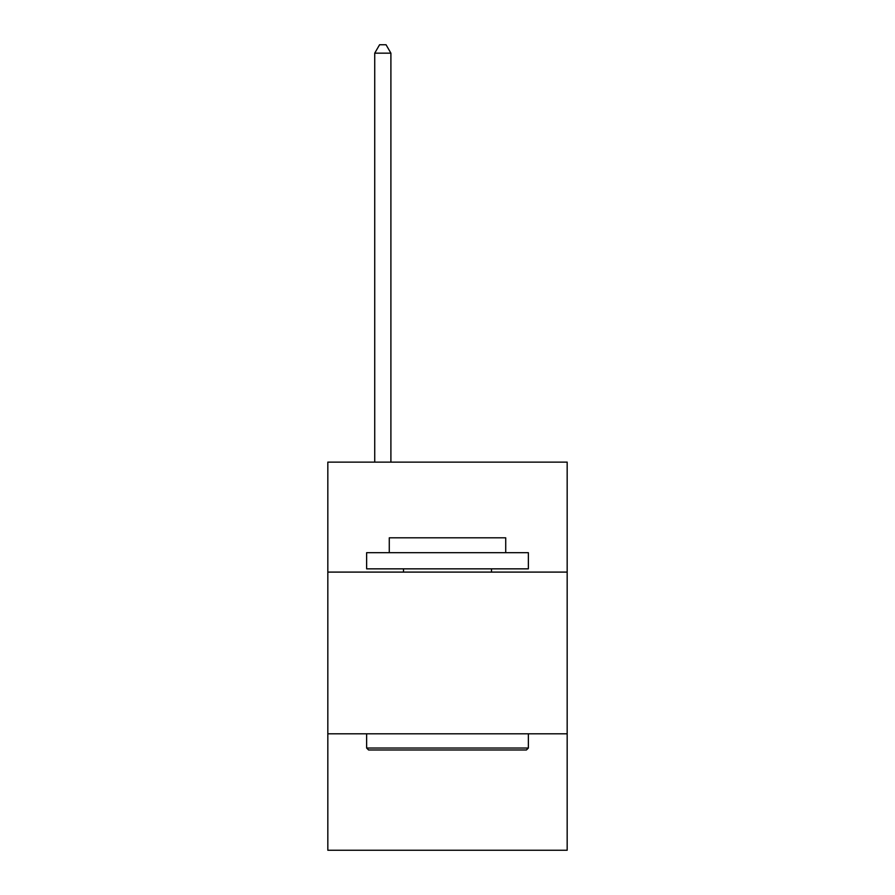 <?xml version="1.0" encoding="UTF-8"?>
<svg xmlns="http://www.w3.org/2000/svg" width="895" height="895" viewBox="0 0 895 895"><rect width="100%" height="100%" fill="white"/><g stroke="black" fill="none" stroke-linecap="round" stroke-linejoin="round"><path stroke-width="1.34" d="M567.173 572.095L567.173 462.122L327.827 462.122L327.827 572.095L567.173 572.095L567.173 850.25L327.827 850.25L327.827 572.095M567.173 733.81L327.827 733.81M368.583 749.988L366.637 748.041L528.363 748.041L526.417 749.988L368.583 749.988M528.363 552.685L528.363 568.851L366.637 568.851L366.637 552.685L528.363 552.685M389.28 552.685L389.28 537.805L505.72 537.805L505.72 552.685M528.363 733.81L528.363 748.041M366.637 733.81L366.637 748.041M491.489 568.851L491.489 572.095M403.511 568.851L403.511 572.095M390.902 462.122L390.902 53.163L374.725 53.163L374.725 462.122M374.725 53.163L379.581 44.75L386.047 44.75L390.902 53.163"/></g></svg>

